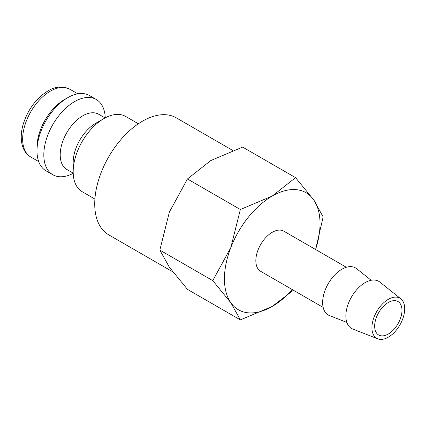 <?xml version="1.0" encoding="UTF-8"?>
<svg xmlns="http://www.w3.org/2000/svg" width="426" height="426" viewBox="0 0 426 426"><rect width="100%" height="100%" fill="white"/><g stroke="black" fill="none" stroke-linecap="round" stroke-linejoin="round"><path stroke-width="0.64" d="M138.359 123.774L125.638 116.431A43.457 25.091 120 0 0 103.907 118.582L95.717 123.311A31.865 18.398 120 0 0 73.181 162.343L73.181 171.806A43.457 25.091 120 0 0 82.181 191.695L94.902 199.043M105.073 117.938L98.678 114.243A31.865 18.398 120 0 0 74.119 122.784A31.865 18.398 120 0 0 60.21 154.851A31.865 18.398 120 0 0 66.807 169.441L73.203 173.132M105.249 117.842A43.457 25.091 120 0 0 96.276 99.476A43.457 25.091 120 0 0 62.787 111.122A43.457 25.091 120 0 0 43.819 154.851A43.457 25.091 120 0 0 52.819 174.745A43.457 25.091 120 0 0 73.213 173.329M96.276 99.476L89.449 95.536A43.457 25.091 120 0 0 67.718 97.687L64.645 99.46A39.112 22.578 120 0 0 36.993 147.359L36.993 150.91A43.457 25.091 120 0 0 45.992 170.805L52.819 174.745M172.69 271.772L108.715 234.838A67.548 39 -60 0 1 94.726 203.916A67.548 39 -60 0 1 124.211 135.937A67.548 39 -60 0 1 176.263 117.837L232.788 150.469M315.602 249.519L323.153 216.914L313.627 199.746L295.559 177.653L272.23 196.051L240.365 209.517L230.833 247.543L212.766 280.643L230.833 302.737L240.365 319.905L272.23 306.432A67.596 39.027 120 0 0 292.39 289.643M315.57 249.503A67.596 39.027 120 0 0 320.027 223.645A67.596 39.027 120 0 0 313.627 199.746A67.596 39.027 120 0 0 272.23 196.051A67.596 39.027 120 0 0 230.833 247.543A67.596 39.027 120 0 0 224.433 278.838A67.596 39.027 120 0 0 230.833 302.737A67.596 39.027 120 0 0 272.23 306.432L293.407 290.228M240.365 319.905L187.445 289.35L169.378 267.256L159.851 250.089L169.378 212.063L187.445 178.963L210.774 160.565L242.639 147.098L295.559 177.653M400.861 298.844L379.827 282.065A27.205 15.709 120 0 0 358.511 287.784A27.205 15.709 120 0 0 345.859 315.964A27.205 15.709 120 0 0 352.723 329.01L377.771 338.835A23.174 13.382 120 0 0 395.237 331.417A23.174 13.382 120 0 0 404.7 308.802A23.174 13.382 120 0 0 400.861 298.844A23.174 13.382 120 0 0 382.702 303.717A23.174 13.382 120 0 0 371.925 327.722A23.174 13.382 120 0 0 377.771 338.835M371.163 280.271L356.61 268.662A27.205 15.709 120 0 0 335.294 274.381A27.205 15.709 120 0 0 322.642 302.561A27.205 15.709 120 0 0 329.506 315.607L346.839 322.407M323.164 307.412L260.643 271.314A23.174 13.382 -60 0 1 255.84 260.701A23.174 13.382 -60 0 1 265.957 237.378A23.174 13.382 -60 0 1 283.817 231.169L346.343 267.267M401.968 310.378A19.314 11.151 -60 0 1 393.539 329.815A19.314 11.151 -60 0 1 378.655 334.985A19.314 11.151 -60 0 1 374.656 326.146A19.314 11.151 -60 0 1 383.086 306.709A19.314 11.151 -60 0 1 397.969 301.533A19.314 11.151 -60 0 1 401.968 310.378M187.445 178.963L240.365 209.517M159.851 250.089L212.766 280.643M67.718 97.687A43.457 25.091 120 0 0 36.993 150.91M103.907 118.582A43.457 25.091 120 0 0 73.181 171.806M30.752 156.986C26.38 154.356 23.494 150.24 22.099 144.632C20.672 138.562 21.028 131.804 23.164 124.365C27.892 109.493 36.135 98.347 47.893 90.946C55.013 86.441 62.334 85.871 69.864 89.247A39.112 22.578 120 0 0 50.305 91.18A39.112 22.578 120 0 0 22.653 139.084A39.112 22.578 120 0 0 30.752 156.986L38.691 161.571M69.864 89.247L77.804 93.832"/></g></svg>
